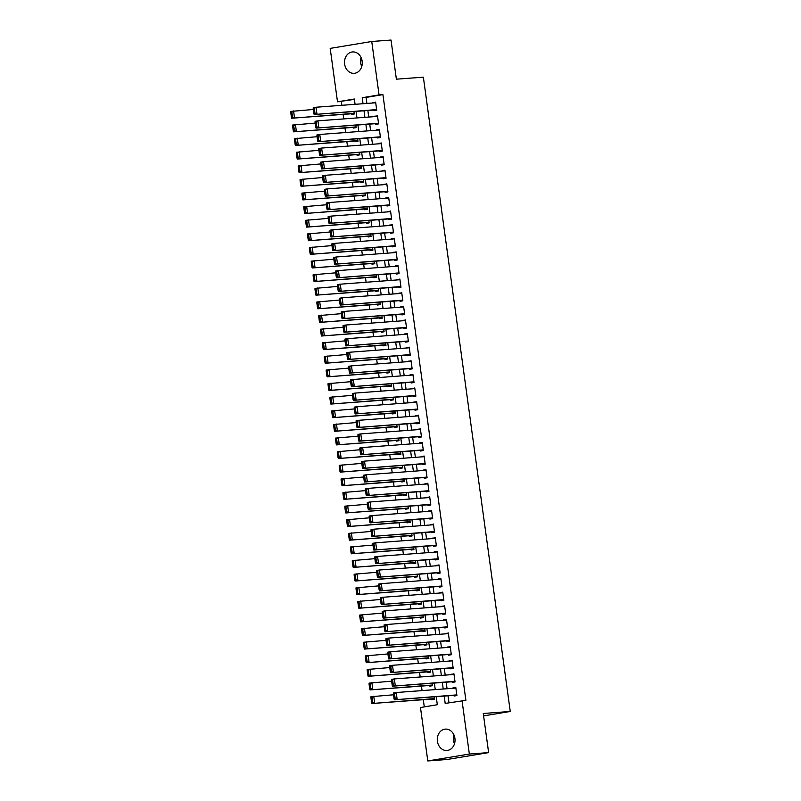 <?xml version="1.0" encoding="UTF-8"?>
<svg xmlns="http://www.w3.org/2000/svg" width="801" height="801" viewBox="0 0 801 801"><rect width="100%" height="100%" fill="white"/><g stroke="black" fill="none" stroke-linecap="round" stroke-linejoin="round"><path stroke-width="1.2" d="M361.752 66.553A10.723 8.871 85.7 0 1 360.67 62.889A10.723 8.871 85.7 0 1 361.071 57.512M362.152 61.176A10.723 8.871 85.7 0 1 354.192 73.332A10.723 8.871 85.7 0 1 344.63 64.09A10.723 8.871 85.7 0 1 352.59 51.935A10.723 8.871 85.7 0 1 362.152 61.176M453.837 734.687A10.723 8.871 -94.3 0 0 453.426 740.064A10.723 8.871 -94.3 0 0 454.507 743.728M454.918 738.352A10.723 8.871 85.7 0 1 446.948 750.497A10.723 8.871 85.7 0 1 437.396 741.255A10.723 8.871 85.7 0 1 445.356 729.11A10.723 8.871 85.7 0 1 454.918 738.352M354.402 99.364L337.501 101.817L330.192 48.39L371.744 41.492L391.018 40.05L396.385 79.179L423.369 77.176L510.257 711.468L483.273 713.481L488.63 752.61L447.068 759.508L427.794 760.95L420.475 707.523L437.326 704.73L436.225 696.68M341.356 101.527L341.877 105.301M343.128 114.403L343.739 118.918M344.991 128.01L345.611 132.525M346.853 141.627L347.474 146.142M348.715 155.234L349.336 159.749M350.578 168.841L351.198 173.366M352.45 182.458L353.071 186.973M354.312 196.065L354.933 200.59M356.175 209.682L356.795 214.197M358.037 223.289L358.658 227.804M359.909 236.906L360.52 241.421M361.772 250.513L362.392 255.028M363.634 264.13L364.255 268.645M365.496 277.737L366.117 282.252M367.359 291.354L367.979 295.869M369.231 304.961L369.852 309.476M371.093 318.568L371.714 323.093M372.956 332.185L373.576 336.7M374.818 345.792L375.439 350.307M376.69 359.409L377.301 363.924M378.553 373.016L379.173 377.531M380.415 386.633L381.036 391.148M382.277 400.24L382.898 404.755M384.14 413.857L384.76 418.372M386.012 427.464L386.633 431.979M387.874 441.071L388.495 445.596M389.737 454.688L390.357 459.203M391.599 468.295L392.22 472.82M393.471 481.912L394.082 486.427M395.334 495.519L395.954 500.034M397.196 509.136L397.817 513.651M399.058 522.743L399.679 527.258M400.921 536.36L401.541 540.875M402.793 549.967L403.414 554.482M404.655 563.584L405.276 568.099M406.518 577.191L407.138 581.706M408.38 590.798L409.001 595.323M410.252 604.415L410.863 608.93M412.115 618.022L412.735 622.547M413.977 631.639L414.598 636.154M415.839 645.246L416.46 649.761M417.701 658.863L418.322 663.378M419.574 672.47L420.195 676.985M421.436 686.087L422.057 690.602M423.298 699.694L424.29 706.893M373.837 110.057L373.927 110.738L376.74 110.268L375.619 102.097L372.865 102.999M375.699 123.664L375.789 124.345L378.603 123.885L377.481 115.714L374.728 116.606M377.561 137.281L377.661 137.962L380.465 137.492L379.344 129.321L376.6 130.213M379.424 150.888L379.524 151.569L382.327 151.099L381.206 142.938L378.462 143.83M381.296 164.505L381.386 165.176L384.19 164.716L383.078 156.545L380.325 157.437M383.158 178.112L383.248 178.793L386.062 178.323L384.941 170.162L382.187 171.054M385.021 191.719L385.111 192.4L387.924 191.94L386.803 183.769L384.059 184.661M386.883 205.336L386.983 206.017L389.787 205.547L388.665 197.386L385.922 198.278M388.755 218.943L388.845 219.624L391.649 219.164L390.538 210.993L387.784 211.885M390.618 232.56L390.708 233.241L393.521 232.771L392.4 224.61L389.646 225.502M392.48 246.167L392.57 246.848L395.384 246.388L394.262 238.217L391.509 239.109M394.342 259.784L394.442 260.465L397.246 259.995L396.125 251.824L393.381 252.726M396.205 273.391L396.305 274.072L399.108 273.612L397.987 265.441L395.243 266.332M398.077 287.008L398.167 287.689L400.971 287.219L399.859 279.048L397.106 279.939M399.939 300.615L400.029 301.296L402.843 300.826L401.722 292.665L398.968 293.556M401.802 314.222L401.892 314.903L404.705 314.443L403.584 306.272L400.84 307.163M403.664 327.839L403.764 328.52L406.568 328.05L405.446 319.889L402.703 320.78M405.536 341.446L405.626 342.127L408.43 341.667L407.319 333.496L404.565 334.387M407.399 355.063L407.489 355.744L410.302 355.274L409.181 347.113L406.427 348.004M409.261 368.67L409.351 369.351L412.165 368.891L411.043 360.72L408.29 361.611M411.123 382.287L411.223 382.968L414.027 382.498L412.905 374.327L410.162 375.228M412.986 395.894L413.086 396.575L415.889 396.115L414.768 387.944L412.024 388.835M414.858 409.511L414.948 410.192L417.752 409.722L416.64 401.551L413.887 402.452M416.72 423.118L416.81 423.799L419.624 423.339L418.502 415.168L415.749 416.059M418.583 436.735L418.673 437.416L421.486 436.945L420.365 428.775L417.621 429.666M420.445 450.342L420.545 451.023L423.349 450.552L422.227 442.392L419.484 443.283M422.317 463.949L422.407 464.63L425.211 464.169L424.099 455.999L421.346 456.89M424.18 477.566L424.27 478.247L427.083 477.776L425.962 469.616L423.208 470.507M426.042 491.173L426.132 491.854L428.946 491.393L427.824 483.223L425.071 484.114M427.904 504.79L428.004 505.471L430.808 505L429.686 496.84L426.943 497.731M429.767 518.397L429.867 519.078L432.67 518.617L431.549 510.447L428.805 511.338M431.639 532.014L431.729 532.695L434.532 532.224L433.421 524.054L430.668 524.955M433.501 545.621L433.591 546.302L436.405 545.841L435.283 537.671L432.53 538.562M435.364 559.238L435.454 559.919L438.267 559.448L437.146 551.278L434.402 552.179M437.226 572.845L437.326 573.526L440.129 573.055L439.008 564.895L436.265 565.786M439.098 586.462L439.188 587.143L441.992 586.672L440.88 578.502L438.127 579.393M440.961 600.069L441.051 600.75L443.864 600.279L442.743 592.119L439.989 593.01M442.823 613.676L442.913 614.357L445.726 613.896L444.605 605.726L441.852 606.617M444.685 627.293L444.785 627.974L447.589 627.503L446.467 619.343L443.724 620.234M446.547 640.9L446.648 641.581L449.451 641.12L448.33 632.95L445.586 633.841M448.42 654.517L448.51 655.198L451.313 654.727L450.202 646.567L447.449 647.458M450.282 668.124L450.372 668.805L453.186 668.344L452.064 660.174L449.311 661.065M452.144 681.741L452.235 682.422L455.048 681.951L453.927 673.781L451.183 674.682M431.549 699.083L431.639 699.764L434.442 699.293L434.112 696.83M429.676 685.466L429.777 686.147L432.58 685.686L432.24 683.223M427.814 671.859L427.904 672.54L430.718 672.069L430.377 669.606M425.952 658.242L426.042 658.923L428.855 658.462L428.515 655.999M424.089 644.635L424.18 645.316L426.983 644.845L426.653 642.392M422.217 631.018L422.317 631.699L425.121 631.238L424.79 628.775M420.355 617.411L420.455 618.092L423.258 617.621L422.918 615.168M418.492 603.804L418.583 604.475L421.396 604.014L421.056 601.551M416.63 590.187L416.72 590.868L419.534 590.397L419.193 587.944M414.768 576.58L414.858 577.261L417.661 576.79L417.331 574.327M412.895 562.963L412.996 563.644L415.799 563.183L415.459 560.72M411.033 549.356L411.123 550.037L413.937 549.566L413.596 547.103M409.171 535.739L409.261 536.42L412.074 535.959L411.734 533.496M407.308 522.132L407.399 522.813L410.202 522.342L409.872 519.879M405.436 508.515L405.536 509.196L408.34 508.735L408.009 506.272M403.574 494.908L403.674 495.589L406.477 495.118L406.137 492.665M401.712 481.291L401.802 481.972L404.615 481.511L404.275 479.048M399.849 467.684L399.939 468.365L402.753 467.894L402.412 465.441M397.987 454.077L398.077 454.758L400.88 454.287L400.55 451.824M396.115 440.46L396.215 441.141L399.018 440.67L398.678 438.217M394.252 426.853L394.342 427.534L397.156 427.063L396.815 424.6M392.39 413.236L392.48 413.917L395.293 413.456L394.953 410.993M390.528 399.629L390.618 400.31L393.421 399.839L393.091 397.376M388.655 386.012L388.755 386.693L391.559 386.232L391.228 383.769M386.793 372.405L386.893 373.086L389.697 372.615L389.356 370.152M384.931 358.788L385.021 359.469L387.834 359.008L387.494 356.545M383.068 345.181L383.158 345.862L385.972 345.391L385.631 342.938M381.206 331.564L381.296 332.245L384.1 331.784L383.769 329.321M379.334 317.957L379.434 318.638L382.237 318.167L381.897 315.714M377.471 304.35L377.561 305.031L380.375 304.56L380.034 302.097M375.609 290.733L375.699 291.414L378.513 290.953L378.172 288.49M373.747 277.126L373.837 277.807L376.64 277.336L376.31 274.873M371.874 263.509L371.974 264.19L374.778 263.729L374.447 261.266M370.012 249.902L370.112 250.583L372.916 250.112L372.575 247.649M368.15 236.285L368.24 236.966L371.053 236.505L370.713 234.042M366.287 222.678L366.377 223.359L369.191 222.888L368.85 220.435M364.425 209.061L364.515 209.742L367.319 209.281L366.988 206.818M362.553 195.454L362.653 196.135L365.456 195.664L365.116 193.211M360.69 181.847L360.78 182.518L363.594 182.057L363.253 179.594M358.828 168.23L358.918 168.911L361.732 168.44L361.391 165.987M356.966 154.623L357.056 155.304L359.859 154.833L359.529 152.37M355.093 141.006L355.193 141.687L357.997 141.226L357.667 138.763M353.231 127.399L353.331 128.08L356.135 127.609L355.794 125.146M351.369 113.782L351.459 114.463L354.272 114.002L353.932 111.539M444.185 696.079L445.186 703.418L465.892 700.334L382.918 94.628L366.077 97.422L366.898 103.439M367.859 110.498L368.76 117.056M369.732 124.115L370.623 130.663M371.594 137.722L372.495 144.27M373.456 151.339L374.357 157.887M375.319 164.946L376.22 171.494M377.191 178.553L378.082 185.111M379.053 192.17L379.944 198.718M380.916 205.777L381.817 212.335M382.778 219.394L383.679 225.942M384.64 233.001L385.541 239.559M386.513 246.618L387.404 253.166M388.375 260.225L389.276 266.773M390.237 273.842L391.138 280.39M392.1 287.449L393.001 293.997M393.972 301.066L394.863 307.614M395.834 314.673L396.725 321.221M397.696 328.28L398.598 334.838M399.559 341.897L400.46 348.445M401.421 355.504L402.322 362.062M403.293 369.121L404.185 375.669M405.156 382.728L406.057 389.286M407.018 396.345L407.919 402.893M408.88 409.952L409.782 416.5M410.753 423.569L411.644 430.117M412.615 437.176L413.506 443.724M414.477 450.783L415.379 457.341M416.34 464.4L417.241 470.948M418.202 478.007L419.103 484.565M420.074 491.624L420.966 498.172M421.937 505.231L422.838 511.789M423.799 518.848L424.7 525.396M425.661 532.455L426.563 539.013M427.534 546.072L428.425 552.62M429.396 559.679L430.287 566.227M431.258 573.296L432.16 579.844M433.121 586.903L434.022 593.451M434.983 600.51L435.884 607.068M436.855 614.127L437.746 620.675M438.718 627.734L439.619 634.292M440.58 641.351L441.481 647.899M442.442 654.958L443.343 661.516M444.315 668.575L445.206 675.123M446.177 682.182L447.068 688.73M448.039 695.799L449.001 702.787M454.007 695.348L454.107 696.029L456.91 695.568L455.789 687.398L453.046 688.289M483.604 715.894L510.257 711.468M488.63 752.61L469.356 754.051L427.794 760.95M371.744 41.492L379.063 94.908L362.222 97.712L363.043 103.729M382.918 94.628L379.063 94.908M462.037 700.625L469.356 754.051M364.014 110.788L364.906 117.336M365.877 124.395L366.768 130.953M367.739 138.012L368.64 144.56M369.601 151.619L370.503 158.177M371.464 165.236L372.365 171.784M373.336 178.843L374.227 185.391M375.198 192.46L376.09 199.008M377.061 206.067L377.962 212.615M378.923 219.674L379.824 226.232M380.795 233.291L381.687 239.839M382.658 246.898L383.549 253.456M384.52 260.515L385.421 267.063M386.382 274.122L387.284 280.68M388.245 287.739L389.146 294.287M390.117 301.346L391.008 307.904M391.979 314.963L392.87 321.511M393.842 328.57L394.743 335.118M395.704 342.187L396.605 348.735M397.576 355.794L398.467 362.342M399.439 369.401L400.33 375.959M401.301 383.018L402.202 389.566M403.163 396.625L404.064 403.183M405.026 410.242L405.927 416.79M406.898 423.849L407.789 430.407M408.76 437.466L409.651 444.014M410.623 451.073L411.524 457.631M412.485 464.69L413.386 471.238M414.347 478.297L415.248 484.845M416.22 491.914L417.111 498.462M418.082 505.521L418.983 512.069M419.944 519.128L420.845 525.686M421.807 532.745L422.708 539.293M423.679 546.352L424.57 552.91M425.541 559.969L426.432 566.517M427.404 573.576L428.305 580.134M429.266 587.193L430.167 593.741M431.128 600.8L432.029 607.348M433.001 614.417L433.892 620.965M434.863 628.024L435.764 634.572M436.725 641.641L437.626 648.189M438.588 655.248L439.489 661.796M440.46 668.855L441.351 675.413M442.322 682.472L443.213 689.02M355.083 104.32L354.352 99.014L337.501 101.817M435.253 689.611L434.362 683.063M433.391 676.004L432.5 669.456M431.529 662.397L430.628 655.839M429.666 648.78L428.765 642.232M427.804 635.173L426.903 628.615M425.932 621.556L425.041 615.008M424.069 607.949L423.168 601.391M422.207 594.332L421.306 587.784M420.345 580.725L419.444 574.177M418.472 567.108L417.581 560.56M416.61 553.501L415.719 546.953M414.748 539.884L413.847 533.336M412.885 526.277L411.984 519.729M411.023 512.67L410.122 506.112M409.151 499.053L408.26 492.505M407.288 485.446L406.387 478.888M405.426 471.829L404.525 465.281M403.564 458.222L402.663 451.664M401.691 444.605L400.8 438.057M399.829 430.998L398.938 424.45M397.967 417.381L397.066 410.833M396.105 403.774L395.203 397.226M394.242 390.167L393.341 383.609M392.37 376.55L391.479 370.002M390.508 362.943L389.606 356.385M388.645 349.326L387.744 342.778M386.783 335.719L385.882 329.161M384.911 322.102L384.019 315.554M383.048 308.495L382.157 301.937M381.186 294.878L380.285 288.33M379.324 281.271L378.422 274.723M377.461 267.654L376.56 261.106M375.589 254.047L374.698 247.499M373.727 240.44L372.825 233.882M371.864 226.823L370.963 220.275M370.002 213.216L369.101 206.658M368.13 199.599L367.238 193.051M366.267 185.992L365.376 179.434M364.405 172.375L363.504 165.827M362.543 158.768L361.641 152.22M360.68 145.151L359.779 138.603M358.808 131.544L357.917 124.996M356.946 117.927L356.045 111.379M366.077 97.422L362.222 97.712M455.829 687.648L452.986 687.859M453.967 674.042L451.123 674.252M452.094 660.424L449.251 660.645M450.232 646.818L447.389 647.028M448.37 633.201L445.526 633.421M446.507 619.594L443.664 619.804M444.645 605.987L441.802 606.197M442.773 592.37L439.929 592.58M440.91 578.763L438.067 578.973M439.048 565.146L436.205 565.356M437.186 551.539L434.342 551.749M435.313 537.922L432.47 538.132M433.451 524.315L430.608 524.525M431.589 510.698L428.745 510.918M429.726 497.091L426.883 497.301M427.864 483.484L425.021 483.694M425.992 469.867L423.148 470.077M424.13 456.26L421.286 456.47M422.267 442.643L419.424 442.853M420.405 429.036L417.561 429.246M418.533 415.419L415.689 415.629M416.67 401.812L413.827 402.022M414.808 388.195L411.964 388.415M412.946 374.588L410.102 374.798M411.083 360.971L408.24 361.191M409.211 347.364L406.367 347.574M407.349 333.757L404.505 333.967M405.486 320.14L402.643 320.35M403.624 306.533L400.78 306.743M401.752 292.916L398.908 293.126M399.889 279.309L397.046 279.519M398.027 265.692L395.183 265.902M396.165 252.085L393.321 252.295M394.302 238.468L391.459 238.688M392.43 224.861L389.586 225.071M390.568 211.244L387.724 211.464M388.705 197.637L385.862 197.847M386.843 184.03L383.999 184.24M384.971 170.413L382.127 170.623M383.108 156.806L380.265 157.016M381.246 143.189L378.402 143.399M379.384 129.582L376.54 129.792M377.521 115.965L374.678 116.175M375.649 102.358L372.805 102.568M453.336 739.103L454.337 735.919M454.678 743.098L453.766 741.736M360.57 61.927L361.571 58.743M361.922 65.932L361.011 64.571M456.82 694.888L394.342 699.794L456.85 695.138M393.391 693.946L393.411 692.995L396.215 692.525L397.146 699.333L395.163 698.522L394.513 693.766L393.391 693.946L394.042 698.712L395.163 698.522M455.889 688.079L396.215 692.525L394.513 693.766M394.342 699.794L394.042 698.712M370.923 697.681L371.574 702.447L372.695 702.257L372.044 697.491L370.923 697.681L370.943 696.72L393.501 694.787M434.352 698.612L371.874 703.528L434.392 698.872M372.044 697.491L373.747 696.259L374.688 703.058L372.695 702.257M371.574 702.447L371.874 703.528M454.958 681.271L392.48 686.187L454.988 681.531M391.519 680.339L391.539 679.378L394.352 678.918L395.283 685.716L393.301 684.915L392.65 680.149L391.519 680.339L392.18 685.105L393.301 684.915M454.017 674.462L394.352 678.918L392.65 680.149M392.48 686.187L392.18 685.105M453.086 667.664L390.608 672.58L453.126 667.914M389.656 666.722L389.676 665.771L392.49 665.301L393.421 672.109L391.439 671.298L390.778 666.542L389.656 666.722L390.307 671.488L391.439 671.298M452.154 660.855L392.49 665.301L390.778 666.542M390.608 672.58L390.307 671.488M451.223 654.047L388.745 658.963L451.263 654.307M387.794 653.115L387.814 652.154L390.618 651.694L391.559 658.502L389.566 657.691L388.916 652.925L387.794 653.115L388.445 657.881L389.566 657.691M450.292 647.248L390.618 651.694L388.916 652.925M388.745 658.963L388.445 657.881M449.361 640.44L386.883 645.356L449.391 640.69M385.932 639.498L385.952 638.547L388.755 638.077L389.686 644.885L387.704 644.084L387.053 639.318L385.932 639.498L386.583 644.264L387.704 644.084M448.43 633.631L388.755 638.077L387.053 639.318M386.883 645.356L386.583 644.264M369.061 684.064L369.712 688.83L370.833 688.64L370.182 683.884L369.061 684.064L369.081 683.113L391.639 681.17M432.49 685.005L370.012 689.921L432.52 685.255M370.182 683.884L371.884 682.642L372.815 689.451L370.833 688.64M369.712 688.83L370.012 689.921M367.198 670.457L367.849 675.223L368.971 675.033L368.32 670.267L367.198 670.457L367.218 669.496L389.777 667.563M430.628 671.388L368.15 676.304L430.658 671.649M368.32 670.267L370.022 669.035L370.953 675.844L368.971 675.033M367.849 675.223L368.15 676.304M365.326 656.84L365.977 661.606L367.108 661.426L366.447 656.66L365.326 656.84L365.346 655.889L387.904 653.946M428.755 657.781L366.277 662.697L428.795 658.032M366.447 656.66L368.16 655.418L369.091 662.227L367.108 661.426M365.977 661.606L366.277 662.697M363.464 643.233L364.115 647.999L365.236 647.809L364.585 643.043L363.464 643.233L363.484 642.272L386.042 640.339M426.893 644.164L364.415 649.08L426.933 644.425M364.585 643.043L366.297 641.811L367.228 648.62L365.236 647.809M364.115 647.999L364.415 649.08M447.499 626.823L385.021 631.739L447.529 627.083M384.069 625.891L384.09 624.93L386.893 624.47L387.824 631.278L385.842 630.467L385.191 625.701L384.069 625.891L384.72 630.657L385.842 630.467M446.568 620.024L386.893 624.47L385.191 625.701M385.021 631.739L384.72 630.657M361.601 629.616L362.252 634.382L363.374 634.202L362.723 629.436L361.601 629.616L361.621 628.665L384.18 626.722M425.031 630.557L362.553 635.473L425.061 630.808M362.723 629.436L364.425 628.194L365.356 635.003L363.374 634.202M362.252 634.382L362.553 635.473M445.626 613.216L383.148 618.132L445.666 613.466M382.197 612.274L382.217 611.323L385.031 610.853L385.962 617.661L383.979 616.86L383.329 612.094L382.197 612.274L382.858 617.04L383.979 616.86M444.695 606.407L385.031 610.853L383.329 612.094M383.148 618.132L382.858 617.04M359.739 616.009L360.39 620.775L361.511 620.585L360.861 615.819L359.739 616.009L359.759 615.058L382.317 613.115M423.168 616.94L360.69 621.856L423.198 617.201M360.861 615.819L362.563 614.587L363.494 621.396L361.511 620.585M360.39 620.775L360.69 621.856M443.764 599.599L381.286 604.515L443.804 599.859M380.335 598.667L380.355 597.716L383.168 597.246L384.1 604.054L382.107 603.243L381.456 598.477L380.335 598.667L380.986 603.433L382.107 603.243M442.833 592.8L383.168 597.246L381.456 598.477M381.286 604.515L380.986 603.433M357.867 602.402L358.528 607.158L359.649 606.978L358.998 602.212L357.867 602.402L357.887 601.441L380.455 599.498M421.306 603.333L358.828 608.249L421.336 603.584M358.998 602.212L360.7 600.98L361.631 607.779L359.649 606.978M358.528 607.158L358.828 608.249M441.902 585.992L379.424 590.908L441.932 586.242M378.472 585.06L378.493 584.099L381.296 583.639L382.227 590.437L380.245 589.636L379.594 584.87L378.472 585.06L379.123 589.816L380.245 589.636M440.971 579.183L381.296 583.639L379.594 584.87M379.424 590.908L379.123 589.816M356.004 588.785L356.655 593.551L357.787 593.361L357.126 588.595L356.004 588.785L356.024 587.834L378.583 585.891M419.434 589.716L356.956 594.632L419.474 589.977M357.126 588.595L358.838 587.363L359.769 594.172L357.787 593.361M356.655 593.551L356.956 594.632M440.039 572.385L377.561 577.291L440.069 572.635M376.61 571.443L376.63 570.492L379.434 570.022L380.365 576.83L378.382 576.019L377.732 571.253L376.61 571.443L377.261 576.209L378.382 576.019M439.108 565.576L379.434 570.022L377.732 571.253M377.561 577.291L377.261 576.209M354.142 575.178L354.793 579.934L355.914 579.754L355.264 574.988L354.142 575.178L354.162 574.217L376.72 572.284M417.571 576.109L355.093 581.025L417.611 576.36M355.264 574.988L356.966 573.756L357.907 580.555L355.914 579.754M354.793 579.934L355.093 581.025M438.177 558.768L375.699 563.684L438.207 559.018M374.738 557.836L374.758 556.875L377.571 556.415L378.503 563.213L376.52 562.412L375.869 557.646L374.738 557.836L375.399 562.592L376.52 562.412M437.236 551.959L377.571 556.415L375.869 557.646M375.699 563.684L375.399 562.592M352.28 561.561L352.931 566.327L354.052 566.137L353.401 561.381L352.28 561.561L352.3 560.61L374.858 558.667M415.709 562.502L353.231 567.408L415.739 562.753M353.401 561.381L355.103 560.139L356.034 566.948L354.052 566.137M352.931 566.327L353.231 567.408M436.305 545.161L373.827 550.067L436.345 545.411M372.876 544.219L372.896 543.268L375.709 542.798L376.64 549.606L374.658 548.795L373.997 544.039L372.876 544.219L373.526 548.985L374.658 548.795M435.374 538.352L375.709 542.798L373.997 544.039M373.827 550.067L373.526 548.985M350.417 547.954L351.068 552.72L352.19 552.53L351.539 547.764L350.417 547.954L350.438 546.993L372.996 545.06M413.847 548.885L351.369 553.801L413.877 549.146M351.539 547.764L353.241 546.532L354.172 553.331L352.19 552.53M351.068 552.72L351.369 553.801M434.442 531.544L371.964 536.46L434.482 531.804M371.013 530.612L371.033 529.651L373.837 529.191L374.778 535.989L372.785 535.188L372.135 530.422L371.013 530.612L371.664 535.378L372.785 535.188M433.511 524.735L373.837 529.191L372.135 530.422M371.964 536.46L371.664 535.378M348.545 534.337L349.196 539.103L350.327 538.913L349.667 534.157L348.545 534.337L348.565 533.386L371.123 531.443M411.974 535.278L349.496 540.194L412.014 535.529M349.667 534.157L351.379 532.915L352.31 539.724L350.327 538.913M349.196 539.103L349.496 540.194M432.58 517.937L370.102 522.853L432.61 518.187M369.151 516.995L369.171 516.044L371.974 515.574L372.906 522.382L370.923 521.571L370.272 516.815L369.151 516.995L369.802 521.761L370.923 521.571M431.649 511.128L371.974 515.574L370.272 516.815M370.102 522.853L369.802 521.761M430.718 504.32L368.24 509.236L430.748 504.58M367.289 503.388L367.309 502.427L370.112 501.967L371.043 508.775L369.061 507.964L368.41 503.198L367.289 503.388L367.939 508.154L369.061 507.964M429.787 497.521L370.112 501.967L368.41 503.198M368.24 509.236L367.939 508.154M428.845 490.713L366.367 495.629L428.885 490.963M365.416 489.771L365.436 488.82L368.25 488.35L369.181 495.158L367.198 494.357L366.548 489.591L365.416 489.771L366.077 494.537L367.198 494.357M427.914 483.904L368.25 488.35L366.548 489.591M366.367 495.629L366.077 494.537M426.983 477.096L364.505 482.012L427.023 477.356M363.554 476.164L363.574 475.213L366.387 474.743L367.319 481.551L365.326 480.74L364.675 475.974L363.554 476.164L364.205 480.93L365.326 480.74M426.052 470.297L366.387 474.743L364.675 475.974M364.505 482.012L364.205 480.93M425.121 463.489L362.643 468.405L425.151 463.739M361.692 462.557L361.712 461.596L364.515 461.126L365.446 467.934L363.464 467.133L362.813 462.367L361.692 462.557L362.342 467.313L363.464 467.133M424.19 456.68L364.515 461.126L362.813 462.367M362.643 468.405L362.342 467.313M423.258 449.872L360.78 454.788L423.288 450.132M359.829 448.94L359.849 447.989L362.653 447.519L363.584 454.327L361.601 453.516L360.951 448.75L359.829 448.94L360.48 453.706L361.601 453.516M422.327 443.073L362.653 447.519L360.951 448.75M360.78 454.788L360.48 453.706M421.396 436.265L358.918 441.181L421.426 436.515M357.957 435.333L357.977 434.372L360.79 433.912L361.722 440.71L359.739 439.909L359.088 435.143L357.957 435.333L358.618 440.089L359.739 439.909M420.455 429.456L360.79 433.912L359.088 435.143M358.918 441.181L358.618 440.089M419.524 422.658L357.046 427.564L419.564 422.908M356.095 421.716L356.115 420.765L358.928 420.295L359.859 427.103L357.877 426.292L357.216 421.536L356.095 421.716L356.745 426.482L357.877 426.292M418.593 415.849L358.928 420.295L357.216 421.536M357.046 427.564L356.745 426.482M417.661 409.041L355.183 413.957L417.701 409.291M354.232 408.11L354.252 407.148L357.056 406.688L357.997 413.486L356.004 412.685L355.354 407.919L354.232 408.11L354.883 412.875L356.004 412.685M416.73 402.232L357.056 406.688L355.354 407.919M355.183 413.957L354.883 412.875M415.799 395.434L353.321 400.35L415.829 395.684M352.37 394.493L352.39 393.541L355.193 393.071L356.125 399.879L354.142 399.068L353.491 394.312L352.37 394.493L353.021 399.258L354.142 399.068M414.868 388.625L355.193 393.071L353.491 394.312M353.321 400.35L353.021 399.258M413.937 381.817L351.459 386.733L413.967 382.077M350.508 380.886L350.528 379.924L353.331 379.464L354.262 386.262L352.28 385.461L351.629 380.695L350.508 380.886L351.158 385.651L352.28 385.461M413.006 375.008L353.331 379.464L351.629 380.695M351.459 386.733L351.158 385.651M412.064 368.21L349.586 373.126L412.104 368.46M348.635 367.269L348.655 366.317L351.469 365.847L352.4 372.655L350.417 371.854L349.767 367.088L348.635 367.269L349.296 372.034L350.417 371.854M411.133 361.401L351.469 365.847L349.767 367.088M349.586 373.126L349.296 372.034M410.202 354.593L347.724 359.509L410.242 354.853M346.773 353.662L346.793 352.7L349.606 352.24L350.538 359.048L348.555 358.237L347.894 353.471L346.773 353.662L347.424 358.427L348.555 358.237M409.271 347.794L349.606 352.24L347.894 353.471M347.724 359.509L347.424 358.427M408.34 340.986L345.862 345.902L408.37 341.236M344.911 340.045L344.931 339.093L347.734 338.623L348.665 345.431L346.683 344.63L346.032 339.864L344.911 340.045L345.561 344.81L346.683 344.63M407.409 334.177L347.734 338.623L346.032 339.864M345.862 345.902L345.561 344.81M406.477 327.369L343.999 332.285L406.507 327.629M343.048 326.438L343.068 325.486L345.872 325.016L346.803 331.824L344.82 331.013L344.17 326.247L343.048 326.438L343.699 331.203L344.82 331.013M405.546 320.57L345.872 325.016L344.17 326.247M343.999 332.285L343.699 331.203M404.615 313.762L342.137 318.678L404.645 314.012M341.176 312.831L341.196 311.869L344.009 311.409L344.941 318.207L342.958 317.406L342.307 312.64L341.176 312.831L341.837 317.586L342.958 317.406M403.674 306.953L344.009 311.409L342.307 312.64M342.137 318.678L341.837 317.586M402.743 300.145L340.265 305.061L402.783 300.405M339.314 299.214L339.334 298.262L342.147 297.792L343.078 304.6L341.096 303.789L340.435 299.023L339.314 299.214L339.964 303.98L341.096 303.789M401.812 293.346L342.147 297.792L340.435 299.023M340.265 305.061L339.964 303.98M400.88 286.538L338.402 291.454L400.921 286.788M337.451 285.607L337.471 284.645L340.275 284.185L341.216 290.983L339.224 290.182L338.573 285.416L337.451 285.607L338.102 290.363L339.224 290.182M399.949 279.729L340.275 284.185L338.573 285.416M338.402 291.454L338.102 290.363M399.018 272.931L336.54 277.837L399.048 273.181M335.589 271.99L335.609 271.038L338.412 270.568L339.344 277.376L337.361 276.565L336.71 271.809L335.589 271.99L336.24 276.756L337.361 276.565M398.087 266.122L338.412 270.568L336.71 271.809M336.54 277.837L336.24 276.756M397.156 259.314L334.678 264.23L397.186 259.574M333.727 258.383L333.747 257.421L336.55 256.961L337.481 263.759L335.499 262.958L334.848 258.192L333.727 258.383L334.377 263.149L335.499 262.958M396.225 252.505L336.55 256.961L334.848 258.192M334.678 264.23L334.377 263.149M395.283 245.707L332.805 250.623L395.324 245.957M331.854 244.766L331.874 243.814L334.688 243.344L335.619 250.152L333.637 249.341L332.986 244.585L331.854 244.766L332.515 249.532L333.637 249.341M394.352 238.898L334.688 243.344L332.986 244.585M332.805 250.623L332.515 249.532M393.421 232.09L330.943 237.006L393.461 232.35M329.992 231.159L330.012 230.197L332.826 229.737L333.757 236.545L331.774 235.734L331.113 230.968L329.992 231.159L330.643 235.925L331.774 235.734M392.49 225.281L332.826 229.737L331.113 230.968M330.943 237.006L330.643 235.925M391.559 218.483L329.081 223.399L391.589 218.733M328.13 217.542L328.15 216.59L330.953 216.12L331.884 222.928L329.902 222.127L329.251 217.361L328.13 217.542L328.78 222.308L329.902 222.127M390.628 211.674L330.953 216.12L329.251 217.361M329.081 223.399L328.78 222.308M389.697 204.866L327.219 209.782L389.727 205.126M326.267 203.935L326.287 202.973L329.091 202.513L330.022 209.321L328.04 208.51L327.389 203.744L326.267 203.935L326.918 208.701L328.04 208.51M388.765 198.067L329.091 202.513L327.389 203.744M327.219 209.782L326.918 208.701M387.834 191.259L325.356 196.175L387.864 191.509M324.395 190.318L324.415 189.366L327.229 188.896L328.16 195.704L326.177 194.903L325.526 190.137L324.395 190.318L325.056 195.084L326.177 194.903M386.893 184.45L327.229 188.896L325.526 190.137M325.356 196.175L325.056 195.084M385.962 177.642L323.484 182.558L386.002 177.902M322.533 176.711L322.553 175.759L325.366 175.289L326.297 182.097L324.315 181.286L323.654 176.52L322.533 176.711L323.183 181.477L324.315 181.286M385.031 170.843L325.366 175.289L323.654 176.52M323.484 182.558L323.183 181.477M384.1 164.035L321.622 168.951L384.14 164.285M320.67 163.104L320.69 162.142L323.494 161.682L324.435 168.48L322.443 167.679L321.792 162.913L320.67 163.104L321.321 167.86L322.443 167.679M383.168 157.226L323.494 161.682L321.792 162.913M321.622 168.951L321.321 167.86M382.237 150.428L319.759 155.334L382.267 150.678M318.808 149.487L318.828 148.535L321.632 148.065L322.563 154.873L320.58 154.062L319.929 149.296L318.808 149.487L319.459 154.253L320.58 154.062M381.306 143.619L321.632 148.065L319.929 149.296M319.759 155.334L319.459 154.253M380.375 136.811L317.897 141.727L380.405 137.061M316.946 135.88L316.966 134.918L319.769 134.458L320.7 141.256L318.718 140.455L318.067 135.689L316.946 135.88L317.596 140.636L318.718 140.455M379.444 130.002L319.769 134.458L318.067 135.689M317.897 141.727L317.596 140.636M378.503 123.204L316.025 128.11L378.543 123.454M315.073 122.263L315.093 121.311L317.907 120.841L318.838 127.649L316.856 126.838L316.205 122.082L315.073 122.263L315.734 127.029L316.856 126.838M377.571 116.395L317.907 120.841L316.205 122.082M316.025 128.11L315.734 127.029M376.64 109.587L314.162 114.503L376.68 109.847M313.211 108.656L313.231 107.694L316.045 107.234L316.976 114.032L314.993 113.231L314.332 108.465L313.211 108.656L313.862 113.422L314.993 113.231M375.709 102.778L316.045 107.234L314.332 108.465M314.162 114.503L313.862 113.422M346.683 520.73L347.334 525.496L348.455 525.306L347.804 520.54L346.683 520.73L346.703 519.769L369.261 517.836M410.112 521.661L347.634 526.577L410.152 521.922M347.804 520.54L349.516 519.308L350.448 526.117L348.455 525.306M347.334 525.496L347.634 526.577M344.82 507.113L345.471 511.879L346.593 511.699L345.942 506.933L344.82 507.113L344.841 506.162L367.399 504.219M408.25 508.054L345.772 512.97L408.28 508.305M345.942 506.933L347.644 505.691L348.575 512.5L346.593 511.699M345.471 511.879L345.772 512.97M342.958 493.506L343.609 498.272L344.73 498.082L344.08 493.316L342.958 493.506L342.978 492.545L365.536 490.613M406.387 494.437L343.909 499.353L406.417 494.698M344.08 493.316L345.782 492.084L346.713 498.893L344.73 498.082M343.609 498.272L343.909 499.353M341.086 479.889L341.747 484.655L342.868 484.475L342.217 479.709L341.086 479.889L341.106 478.938L363.674 476.995M404.525 480.83L342.047 485.746L404.555 481.081M342.217 479.709L343.919 478.467L344.851 485.276L342.868 484.475M341.747 484.655L342.047 485.746M339.224 466.282L339.874 471.048L341.006 470.858L340.345 466.092L339.224 466.282L339.244 465.331L361.802 463.389M402.653 467.213L340.175 472.129L402.693 467.474M340.345 466.092L342.057 464.86L342.988 471.669L341.006 470.858M339.874 471.048L340.175 472.129M337.361 452.675L338.012 457.431L339.133 457.251L338.483 452.485L337.361 452.675L337.381 451.714L359.939 449.772M400.79 453.606L338.312 458.522L400.83 453.857M338.483 452.485L340.185 451.253L341.126 458.052L339.133 457.251M338.012 457.431L338.312 458.522M335.499 439.058L336.15 443.824L337.271 443.634L336.62 438.868L335.499 439.058L335.519 438.107L358.077 436.165M398.928 439.999L336.45 444.905L398.958 440.25M336.62 438.868L338.322 437.636L339.254 444.445L337.271 443.634M336.15 443.824L336.45 444.905M333.637 425.451L334.287 430.207L335.409 430.027L334.758 425.261L333.637 425.451L333.657 424.49L356.215 422.558M397.066 426.382L334.588 431.298L397.096 426.633M334.758 425.261L336.46 424.029L337.391 430.828L335.409 430.027M334.287 430.207L334.588 431.298M331.764 411.834L332.415 416.6L333.546 416.41L332.886 411.654L331.764 411.834L331.784 410.883L354.342 408.941M395.193 412.775L332.715 417.681L395.233 413.026M332.886 411.654L334.598 410.412L335.529 417.221L333.546 416.41M332.415 416.6L332.715 417.681M329.902 398.227L330.553 402.993L331.674 402.803L331.023 398.037L329.902 398.227L329.922 397.266L352.48 395.334M393.331 399.158L330.853 404.074L393.371 399.419M331.023 398.037L332.735 396.805L333.667 403.604L331.674 402.803M330.553 402.993L330.853 404.074M328.04 384.61L328.69 389.376L329.812 389.186L329.161 384.43L328.04 384.61L328.06 383.659L350.618 381.717M391.469 385.551L328.991 390.467L391.499 385.802M329.161 384.43L330.863 383.188L331.794 389.997L329.812 389.186M328.69 389.376L328.991 390.467M326.177 371.003L326.828 375.769L327.949 375.579L327.299 370.813L326.177 371.003L326.197 370.042L348.755 368.11M389.606 371.934L327.128 376.85L389.636 372.195M327.299 370.813L329.001 369.581L329.932 376.39L327.949 375.579M326.828 375.769L327.128 376.85M324.305 357.386L324.966 362.152L326.087 361.972L325.436 357.206L324.305 357.386L324.325 356.435L346.893 354.493M387.744 358.327L325.266 363.243L387.774 358.578M325.436 357.206L327.138 355.964L328.07 362.773L326.087 361.972M324.966 362.152L325.266 363.243M322.443 343.779L323.093 348.545L324.225 348.355L323.564 343.589L322.443 343.779L322.463 342.828L345.021 340.886M385.872 344.71L323.394 349.626L385.912 344.971M323.564 343.589L325.276 342.357L326.207 349.166L324.225 348.355M323.093 348.545L323.394 349.626M320.58 330.172L321.231 334.928L322.352 334.748L321.702 329.982L320.58 330.172L320.6 329.211L343.158 327.269M384.009 331.103L321.531 336.019L384.049 331.354M321.702 329.982L323.404 328.74L324.345 335.549L322.352 334.748M321.231 334.928L321.531 336.019M318.718 316.555L319.369 321.321L320.49 321.131L319.839 316.365L318.718 316.555L318.738 315.604L341.296 313.662M382.147 317.486L319.669 322.402L382.177 317.747M319.839 316.365L321.541 315.133L322.473 321.942L320.49 321.131M319.369 321.321L319.669 322.402M316.856 302.948L317.506 307.704L318.628 307.524L317.977 302.758L316.856 302.948L316.876 301.987L339.434 300.055M380.285 303.879L317.807 308.796L380.315 304.13M317.977 302.758L319.679 301.526L320.61 308.325L318.628 307.524M317.506 307.704L317.807 308.796M314.983 289.331L315.634 294.097L316.765 293.907L316.105 289.151L314.983 289.331L315.003 288.38L337.561 286.438M378.412 290.272L315.934 295.179L378.452 290.523M316.105 289.151L317.817 287.909L318.748 294.718L316.765 293.907M315.634 294.097L315.934 295.179M313.121 275.724L313.772 280.49L314.893 280.3L314.242 275.534L313.121 275.724L313.141 274.763L335.699 272.831M376.55 276.655L314.072 281.572L376.59 276.906M314.242 275.534L315.954 274.302L316.886 281.101L314.893 280.3M313.772 280.49L314.072 281.572M311.259 262.107L311.909 266.873L313.031 266.683L312.38 261.927L311.259 262.107L311.279 261.156L333.837 259.214M374.688 263.048L312.21 267.965L374.718 263.299M312.38 261.927L314.082 260.685L315.013 267.494L313.031 266.683M311.909 266.873L312.21 267.965M309.396 248.5L310.047 253.266L311.168 253.076L310.518 248.31L309.396 248.5L309.416 247.539L331.974 245.607M372.825 249.431L310.347 254.348L372.855 249.692M310.518 248.31L312.22 247.078L313.151 253.887L311.168 253.076M310.047 253.266L310.347 254.348M307.524 234.883L308.185 239.649L309.306 239.469L308.655 234.703L307.524 234.883L307.544 233.932L330.112 231.99M370.963 235.824L308.485 240.741L370.993 236.075M308.655 234.703L310.357 233.461L311.289 240.27L309.306 239.469M308.185 239.649L308.485 240.741M305.662 221.276L306.312 226.042L307.444 225.852L306.783 221.086L305.662 221.276L305.682 220.315L328.24 218.383M369.091 222.207L306.613 227.124L369.131 222.468M306.783 221.086L308.495 219.854L309.426 226.663L307.444 225.852M306.312 226.042L306.613 227.124M303.799 207.659L304.45 212.425L305.571 212.245L304.921 207.479L303.799 207.659L303.819 206.708L326.377 204.766M367.228 208.6L304.75 213.517L367.269 208.851M304.921 207.479L306.623 206.237L307.564 213.046L305.571 212.245M304.45 212.425L304.75 213.517M301.937 194.052L302.588 198.818L303.709 198.628L303.058 193.862L301.937 194.052L301.957 193.101L324.515 191.159M365.366 194.983L302.888 199.9L365.396 195.244M303.058 193.862L304.76 192.63L305.692 199.439L303.709 198.628M302.588 198.818L302.888 199.9M300.075 180.445L300.725 185.201L301.847 185.021L301.196 180.255L300.075 180.445L300.095 179.484L322.653 177.542M363.504 181.376L301.026 186.293L363.534 181.627M301.196 180.255L302.898 179.024L303.829 185.822L301.847 185.021M300.725 185.201L301.026 186.293M298.202 166.828L298.853 171.594L299.985 171.404L299.324 166.638L298.202 166.828L298.222 165.877L320.78 163.935M361.631 167.759L299.153 172.676L361.672 168.02M299.324 166.638L301.036 165.406L301.967 172.215L299.985 171.404M298.853 171.594L299.153 172.676M296.34 153.221L296.991 157.977L298.112 157.797L297.461 153.031L296.34 153.221L296.36 152.26L318.918 150.328M359.769 154.152L297.291 159.069L359.809 154.403M297.461 153.031L299.173 151.8L300.105 158.598L298.112 157.797M296.991 157.977L297.291 159.069M294.478 139.604L295.128 144.37L296.25 144.18L295.599 139.424L294.478 139.604L294.498 138.653L317.056 136.711M357.907 140.545L295.429 145.452L357.937 140.796M295.599 139.424L297.301 138.183L298.232 144.991L296.25 144.18M295.128 144.37L295.429 145.452M292.615 125.997L293.266 130.763L294.388 130.573L293.737 125.807L292.615 125.997L292.635 125.036L315.194 123.104M356.045 126.928L293.566 131.845L356.075 127.189M293.737 125.807L295.439 124.576L296.37 131.374L294.388 130.573M293.266 130.763L293.566 131.845M290.743 112.38L291.404 117.146L292.525 116.956L291.874 112.2L290.743 112.38L290.763 111.429L313.331 109.487M354.182 113.321L291.704 118.238L354.212 113.572M291.874 112.2L293.577 110.959L294.508 117.767L292.525 116.956M291.404 117.146L291.704 118.238"/></g></svg>
